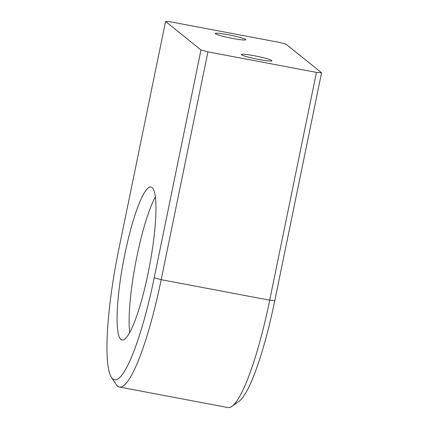 <?xml version="1.0" encoding="UTF-8"?>
<svg xmlns="http://www.w3.org/2000/svg" width="429" height="429" viewBox="0 0 429 429"><rect width="100%" height="100%" fill="white"/><g stroke="black" fill="none" stroke-linecap="round" stroke-linejoin="round"><path stroke-width="0.64" d="M245.586 39.457A15.567 1.389 11.6 0 0 229.483 34.985A15.567 1.389 11.6 0 0 215.267 33.478A15.567 1.389 11.6 0 0 215.444 33.757A15.567 1.389 11.6 0 0 231.542 38.235A15.567 1.389 11.6 0 0 245.763 39.736A15.567 1.389 11.6 0 0 245.586 39.457M271.686 60.478A15.567 1.389 11.6 0 0 255.587 56.001A15.567 1.389 11.6 0 0 241.366 54.499A15.567 1.389 11.6 0 0 241.543 54.778A15.567 1.389 11.6 0 0 257.641 59.25A15.567 1.389 11.6 0 0 271.863 60.757A15.567 1.389 11.6 0 0 271.686 60.478M129.724 332.437A77.831 13.245 100.7 0 1 136.921 256.419A77.831 13.245 100.7 0 1 155.368 196.884M124.866 254.14A77.831 13.245 100.7 0 1 150.981 187.049A77.831 13.245 100.7 0 1 148.166 272.903A77.831 13.245 100.7 0 1 122.045 339.999A77.831 13.245 100.7 0 1 124.866 254.14M119.396 387.022L227.912 407.55A124.528 21.198 -79.3 0 0 231.858 406.392A124.528 21.198 -79.3 0 0 269.702 300.203L316.463 72.394L207.947 51.866L161.186 279.676A124.528 21.198 100.7 0 1 119.396 387.022A124.528 21.198 100.7 0 1 117.605 386.159A124.528 21.198 100.7 0 1 116.146 384.502L111.438 377.37A118.302 20.136 -79.3 0 0 112.822 378.946A118.302 20.136 -79.3 0 0 154.226 277.783L200.987 49.973L165.567 21.45L118.806 249.26A118.302 20.136 -79.3 0 0 111.438 377.37M165.567 21.45L170.662 21.841L279.177 42.369L286.138 44.262L321.562 72.785L274.801 300.595A118.302 20.136 100.7 0 1 238.846 401.474L231.858 406.392M200.987 49.973L207.947 51.866M316.463 72.394L321.562 72.785M154.226 277.783L161.186 279.676L269.702 300.203L274.801 300.595"/></g></svg>
